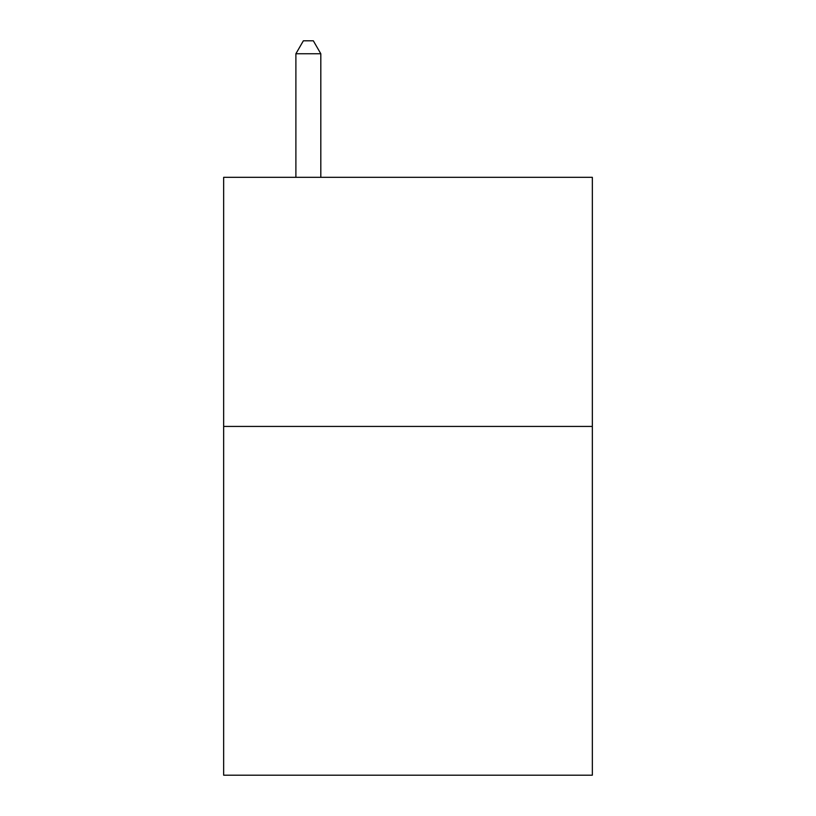 <?xml version="1.0" encoding="UTF-8"?>
<svg xmlns="http://www.w3.org/2000/svg" width="816" height="816" viewBox="0 0 816 816"><rect width="100%" height="100%" fill="white"/><g stroke="black" fill="none" stroke-linecap="round" stroke-linejoin="round"><path stroke-width="1.22" d="M592.345 426.431L592.345 775.2L223.655 775.2L223.655 177.317L592.345 177.317L592.345 426.431L223.655 426.431M320.81 177.317L320.81 53.754L295.892 53.754L295.892 177.317M295.892 53.754L303.368 40.8L313.334 40.8L320.81 53.754"/></g></svg>
